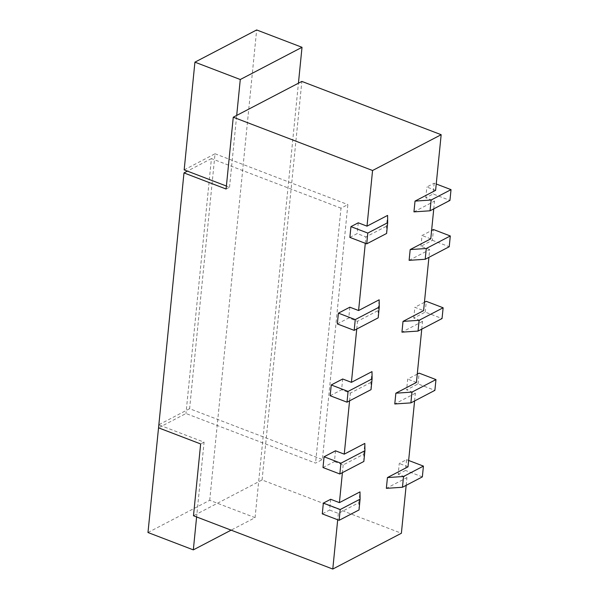 <?xml version="1.0" encoding="UTF-8"?>
<svg xmlns="http://www.w3.org/2000/svg" width="599" height="599" viewBox="0 0 599 599"><rect width="100%" height="100%" fill="white"/><g stroke="black" fill="none" stroke-linecap="round" stroke-linejoin="round"><path stroke-width="0.45" stroke-dasharray="3 2.25" d="M147.975 532.518L209.717 500.307L255.069 517.656L231.117 530.152M322.996 467.542L334.429 461.582L335.507 450.807M330.67 499.281L329.592 510.049L322.277 513.867M359.018 509.936L358.921 502.658L338.338 513.395L329.592 510.049M371.021 389.649L370.923 382.379L372.001 371.605M414.59 400.956L415.362 393.229L406.609 389.882L418.042 383.914L434.889 390.361M418.042 383.914L419.12 373.14M398.193 474.258L405.508 470.44L406.579 459.665L399.263 463.484L398.193 474.258L406.938 477.605L386.355 488.342M337.334 323.924L348.768 317.957L357.513 321.304L378.089 310.567L379.167 299.792M378.186 317.844L378.089 310.567M406.579 459.665L408.645 460.459M408.009 466.831L399.263 463.484M424.436 302.3L414.852 307.294L423.598 310.641M422.355 476.886L405.508 470.44M415.362 393.229L394.778 403.966M330.169 395.737L341.602 389.769L342.673 378.995M421.756 329.143L422.527 321.416L413.782 318.069L425.215 312.101L442.055 318.548M422.527 321.416L401.944 332.153M158.84 424.848L161.97 426.046L185.975 413.52L315.561 463.094L322.419 459.515L347.862 204.588L341.003 208.167L315.561 463.094M184.17 169.884L215.041 153.771L189.598 408.698L322.419 459.515M189.598 408.698L158.847 424.743M193.484 515.754L196.914 513.964L204.079 442.159L161.97 426.046L158.54 427.836M204.079 442.159L200.65 443.949M255.069 517.656L258.648 481.753L262.085 479.964L401.382 533.252M196.614 516.952L196.914 513.964L258.648 481.753L298.429 83.209M358.921 502.658L359.992 491.884M363.855 461.462L363.758 454.184L343.175 464.929L334.429 461.582M363.758 454.184L364.828 443.417M417.263 374.113L407.687 379.107L406.609 389.882M416.432 382.454L407.687 379.107M349.838 307.19L348.768 317.957M370.923 382.379L350.348 393.116L341.602 389.769M425.215 312.101L426.286 301.334M209.717 500.307L256.664 29.95M413.782 318.069L414.852 307.294M386.61 233.46L386.512 226.19L387.59 215.415M341.003 208.167L211.425 158.593L185.975 413.52M262.085 479.964L301.859 81.419M409.117 260.34L429.693 249.603L428.921 257.33M433.758 208.864L434.53 201.137L425.784 197.79L433.099 193.971L449.946 200.41M413.954 211.874L434.53 201.137M365.3 243.299L365.937 236.927L386.512 226.19M356.742 329.031L357.513 321.304M349.576 400.843L350.348 393.116M343.175 464.929L342.403 472.648M338.338 513.395L337.701 519.767M406.167 485.332L406.938 477.605M429.693 249.603L420.947 246.256L432.381 240.296L433.451 229.522M420.947 246.256L422.025 235.489L431.602 230.488M432.381 240.296L449.228 246.736M430.771 238.836L422.025 235.489M435.608 190.362L426.862 187.015L434.178 183.197L436.244 183.99M434.178 183.197L433.099 193.971M425.784 197.79L426.862 187.015M349.868 237.399L357.191 233.58L365.937 236.927M358.262 222.813L357.191 233.58M226.1 189.022L229.529 187.232L226.392 186.034M229.529 187.232L236.695 115.42M215.041 153.771L347.862 204.588M211.425 158.593L187.412 171.119"/><path stroke-width="0.9" d="M231.117 530.152L193.327 549.875L147.975 532.518L158.84 424.848M324.074 456.775L340.921 463.214L364.926 450.688L363.855 461.462L339.843 473.989L322.996 467.542L324.074 456.775L335.507 450.807L344.253 454.154L349.576 400.843M344.253 454.154L364.828 443.417L364.926 450.688M339.843 473.989L340.921 463.214M340.195 509.539L323.348 503.1L322.277 513.867L339.124 520.314L340.195 509.539L360.089 499.162L359.018 509.936L339.124 520.314M360.089 499.162L359.992 491.884L339.416 502.628L330.67 499.281L323.348 503.1M347.008 402.176L330.169 395.737L331.24 384.962L342.673 378.995L351.418 382.342L372.001 371.605L372.099 378.882L371.021 389.649L347.008 402.176L348.086 391.409L372.099 378.882M410.884 402.887L411.955 392.113L395.857 393.191L394.778 403.966L410.884 402.887L434.889 390.361L435.967 379.586L419.12 373.14L417.263 374.113M386.355 488.342L402.461 487.264L403.531 476.49L387.433 477.568L386.355 488.342M378.186 317.844L354.181 330.371L337.334 323.924L338.413 313.15L355.252 319.596L379.264 307.07L378.186 317.844M408.645 460.459L423.426 466.112L403.531 476.49M414.59 400.956L408.009 466.831L387.433 477.568M443.133 307.774L442.055 318.548L418.05 331.075L419.12 320.308L443.133 307.774L426.286 301.334L424.436 302.3M428.921 257.33L423.598 310.641L403.022 321.386L419.12 320.308M402.461 487.264L422.355 476.886L423.426 466.112M403.022 321.386L401.944 332.153L418.05 331.075M354.181 330.371L355.252 319.596M431.13 200.021L451.025 189.643L449.946 200.41L430.052 210.796L431.13 200.021L415.025 201.099L435.608 190.362L441.164 134.708L372.563 170.505L233.266 117.209L226.1 189.022L183.983 172.909L158.54 427.836L200.65 443.949L193.484 515.754L332.782 569.05L401.382 533.252L406.167 485.332M196.614 516.952L193.327 549.875M331.24 384.962L348.086 391.409M411.955 392.113L435.967 379.586M421.756 329.143L416.432 382.454L395.857 393.191M365.3 243.299L358.591 310.537L349.838 307.19L338.413 313.15M358.591 310.537L379.167 299.792L379.264 307.07M226.392 186.034L184.17 169.884L194.922 62.161L240.281 79.517L236.695 115.42L298.429 83.209L302.016 47.299L240.281 79.517M302.016 47.299L256.664 29.95L194.922 62.161M372.563 170.505L367.007 226.152L387.59 215.415L387.688 222.693L386.61 233.46L366.715 243.845L367.793 233.071L387.688 222.693M441.164 134.708L301.859 81.419L298.429 83.209M367.793 233.071L350.947 226.624L349.868 237.399L366.715 243.845M415.025 201.099L413.954 211.874L430.052 210.796M425.215 259.27L426.293 248.495L450.298 235.969L449.228 246.736L425.215 259.27L409.117 260.34L410.188 249.573L430.771 238.836L433.758 208.864M351.418 382.342L356.742 329.031M342.403 472.648L339.416 502.628M337.701 519.767L332.782 569.05M450.298 235.969L433.451 229.522L431.602 230.488M426.293 248.495L410.188 249.573M436.244 183.99L451.025 189.643M367.007 226.152L358.262 222.813L350.947 226.624M236.695 115.42L233.266 117.209M183.983 172.909L187.412 171.119"/></g></svg>
